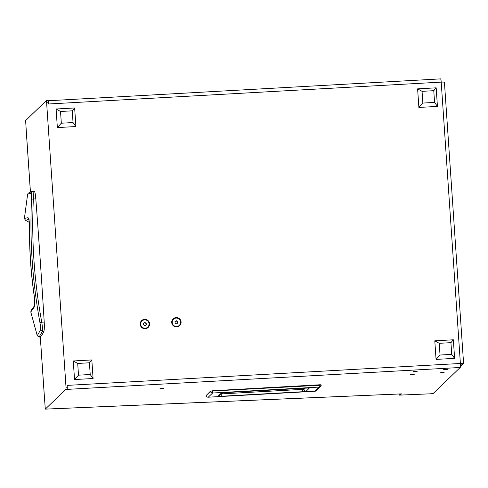 <?xml version="1.0" encoding="UTF-8"?>
<svg xmlns="http://www.w3.org/2000/svg" width="488" height="488" viewBox="0 0 488 488"><rect width="100%" height="100%" fill="white"/><g stroke="black" fill="none" stroke-linecap="round" stroke-linejoin="round"><path stroke-width="0.73" d="M162.071 388.204L159.997 388.533L161.644 388.613L163.718 388.277L162.071 388.204M149.566 323.764A4.728 4.667 46.1 0 0 144.564 319.335A4.728 4.667 46.1 0 0 140.202 324.288A4.728 4.667 46.1 0 0 145.204 328.717A4.728 4.667 46.1 0 0 149.566 323.764M181.091 322.007A4.728 4.667 46.1 0 0 176.089 317.578A4.728 4.667 46.1 0 0 171.727 322.531A4.728 4.667 46.1 0 0 176.729 326.96A4.728 4.667 46.1 0 0 181.091 322.007M415.776 371.057L413.501 371.417L415.312 371.502L417.582 371.142L415.776 371.057M445.495 369.404L443.226 369.764L445.032 369.849L447.307 369.483L445.495 369.404M412.574 374.137L410.304 374.497L412.11 374.583L414.385 374.217L412.574 374.137M442.299 372.478L440.024 372.844L444.104 372.564L442.299 372.478M440.548 78.903A3.636 0.439 86.8 0 1 440.591 78.885A3.636 0.439 86.8 0 1 441.207 82.118A3.636 0.372 -3.9 0 1 444.422 82.265L463.6 363.627A3.636 0.372 176.1 0 1 463.576 363.676L460.404 366.726M48.086 100.571L46.287 100.674L48.086 100.571L48.397 102.187L46.592 102.291L46.262 100.687L25.626 120.542L26.37 132.315A3.636 0.372 176.1 0 0 26.346 132.358A3.636 0.372 176.1 0 0 26.376 132.4M461.77 363.731L460.452 365.048M48.397 102.187L48.519 103.993L441.207 82.118L460.385 363.475A3.636 0.439 86.8 0 1 460.221 367.482L67.533 389.357L65.935 389.259L66.02 387.259L67.82 387.155L67.74 389.162M46.592 102.291L66.02 387.259M463.6 363.627A3.636 0.372 176.1 0 0 460.385 363.475L67.698 385.355L67.82 387.155M461.776 363.774L460.397 363.664M44.512 397.561A3.636 0.372 -3.9 0 1 44.426 397.488A3.636 0.372 -3.9 0 1 44.445 397.439L45.299 409.115L65.935 389.259M45.299 409.115L401.831 393.865L399.245 395.14L430.971 393.785L433.198 393.474L460.221 367.482M399.245 395.14L399.166 393.999M206.107 395.603L210.517 391.114L321.171 385.197A2.092 2.062 -133.9 0 1 319.243 387.075L314.9 391.254L208.26 397.195A2.092 2.062 -133.9 0 1 206.095 395.548L210.438 391.364A2.092 2.062 46.1 0 0 212.609 393.017L319.243 387.075L319.311 384.8C320.72 384.696 321.348 384.819 321.183 385.172L321.171 385.197M221.265 393.834L221.21 396.262L218.227 396.073A2.092 2.062 46.1 0 0 219.533 395.506L222.144 392.993M218.227 396.073L221.058 393.346L225.755 392.486L305.64 388.039C308.312 387.966 309.441 388.1 309.026 388.442L306.196 391.169L302.401 391.736L302.694 388.216M306.196 391.169A2.092 2.062 -133.9 0 1 303.987 389.284L221.18 393.914M309.026 388.442A2.092 2.062 -133.9 0 1 307.678 388.039M221.058 393.346A2.092 2.062 46.1 0 0 222.174 392.938M305.25 388.07L303.987 389.284L303.835 388.149M93.092 378.511L90.219 374.516L89.42 362.791L77.708 363.444L78.507 375.168L74.536 379.542L93.092 378.511L91.823 359.93L73.267 360.967L74.536 379.542M90.219 374.516L78.507 375.168M73.267 360.967L77.708 363.444M89.42 362.791L91.823 359.93M75.915 126.544L73.041 122.555L72.242 110.831L60.53 111.484L61.329 123.208L57.358 127.582L75.915 126.544L74.646 107.97L56.09 109.001L57.358 127.582M73.041 122.555L61.329 123.208M56.09 109.001L60.53 111.484M72.242 110.831L74.646 107.97M454.615 358.369L451.742 354.38L450.942 342.655L439.237 343.308L440.036 355.026L436.058 359.4L454.615 358.369L453.346 339.788L434.796 340.825L436.058 359.4M451.742 354.38L440.036 355.026M434.796 340.825L439.237 343.308M450.942 342.655L453.346 339.788M437.437 106.402L434.564 102.413L433.765 90.689L422.059 91.341L422.858 103.066L418.881 107.439L437.437 106.402L436.168 87.828L417.618 88.859L418.881 107.439M434.564 102.413L422.858 103.066M417.618 88.859L422.059 91.341M433.765 90.689L436.168 87.828M34.343 191.345L33.556 191.314A272.591 32.751 86.8 0 1 34.343 191.345C34.935 191.754 35.423 194.261 35.813 198.86A970.577 116.602 86.8 0 1 44.213 322.037C44.457 326.783 44.347 329.864 43.883 331.285A272.591 32.751 86.8 0 1 40.339 337.001L40.254 336.604M44.213 322.037L41.761 322.226C42.474 326.936 42.676 329.998 42.358 331.401L43.883 331.285M35.813 198.86L33.361 198.988C32.373 219.655 32.58 240.206 33.971 260.635C35.368 281.07 37.96 301.596 41.761 322.226L39.943 322.611C40.583 326.38 40.754 328.851 40.455 330.022L42.358 331.401L39.101 337.049L40.339 337.001M32.098 191.394L28.194 193.218L27.627 194.254L31.116 193.053L32.818 191.43C33.251 191.839 33.434 194.358 33.361 198.988L31.531 199.159C29.634 240.297 32.44 281.448 39.943 322.611M31.116 193.053C31.519 193.413 31.659 195.45 31.531 199.159M27.627 194.261L24.4 218.429L25.382 220.253L29.262 222.29L25.394 220.259L24.406 218.423L27.627 194.254L27.962 194.383L27.627 194.254L28.194 193.218M40.455 330.022L37.277 335.732L38.961 336.653M44.445 397.439L40.327 337.007L39.089 337.055L37.271 335.738L37.594 335.659L37.277 335.732L30.781 311.966L31.513 310.051M37.271 335.738L30.774 311.966L31.232 310.283M29.561 227.713L29.567 227.567C29.524 221.772 28.999 218.471 27.987 217.679L28.951 219.46L25.394 220.259L25.48 219.905M30.781 311.966L34.099 307.324C34.916 305.25 34.947 301.285 34.191 295.429C30.964 272.774 29.426 250.155 29.567 227.567M27.987 217.679L24.406 218.423M29.042 219.49L28.627 219.149C28.975 219.197 29.268 222.028 29.506 227.64L29.506 227.64C29.329 250.228 30.872 272.835 34.13 295.46L34.191 295.429M34.197 295.472L34.13 295.46C34.752 301.37 34.813 304.896 34.3 306.043L31.201 310.313M173.454 319.25A4.227 4.172 46.1 0 0 174.85 326.228A4.227 4.172 46.1 0 0 179.279 325.368A4.227 4.172 46.1 0 0 179.309 325.344M180.597 322.037A4.227 4.172 46.1 0 0 173.478 319.225A4.227 4.172 46.1 0 0 174.911 326.173A4.227 4.172 46.1 0 0 180.597 322.037M176.302 320.707L175.003 321.561L175.113 323.123L176.516 323.831L177.815 322.977L177.705 321.415L176.302 320.707L175.009 321.629M177.571 323.135L177.467 321.641L176.064 320.933M141.929 321.006A4.227 4.172 46.1 0 0 143.332 327.985A4.227 4.172 46.1 0 0 147.76 327.125A4.227 4.172 46.1 0 0 147.785 327.094M149.072 323.794A4.227 4.172 46.1 0 0 141.959 320.982A4.227 4.172 46.1 0 0 143.387 327.93A4.227 4.172 46.1 0 0 149.072 323.794M144.777 322.464L143.484 323.318L143.588 324.88L144.991 325.587L146.29 324.733L146.18 323.166L144.777 322.464L143.484 323.385M146.046 324.892L145.949 323.398L144.54 322.69M26.37 132.315L30.427 191.772M212.67 390.742L319.311 384.806L212.67 390.742L212.609 393.017L208.236 397.208A2.092 2.092 0 0 1 206.082 395.579L206.168 395.292M319.311 384.806L320.884 384.904M314.845 391.26L314.9 391.254A2.092 2.062 -133.9 0 0 316.206 390.687A2.092 2.092 0 0 1 314.876 391.266L208.236 397.208M302.401 391.736L221.21 396.262M34.099 307.324L34.312 306.025M48.19 100.748L440.591 78.885M26.346 132.358L30.402 191.784M40.303 337.007L44.426 397.488M401.74 393.889L46.982 409.066M321.183 385.172A2.092 2.092 0 0 1 320.555 386.508L316.206 390.687M222.369 392.773L307.928 388.027"/></g></svg>
